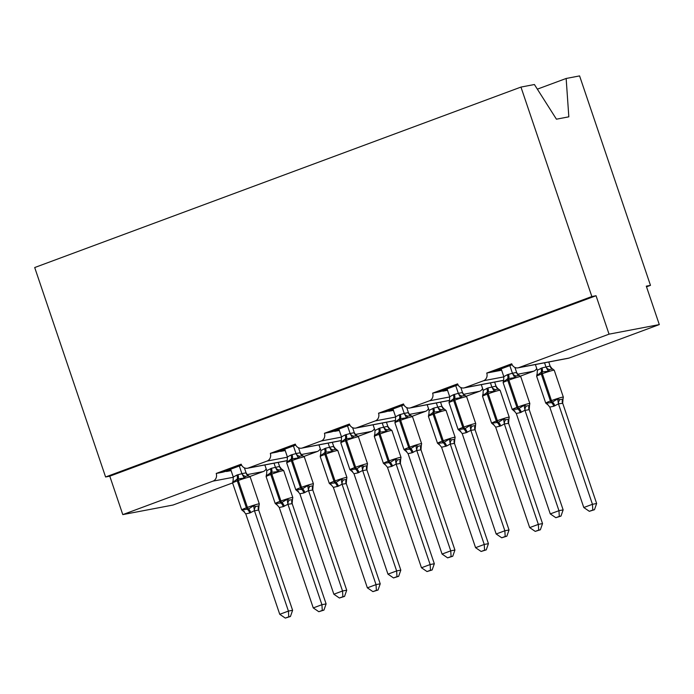 <?xml version="1.0" encoding="UTF-8"?>
<svg xmlns="http://www.w3.org/2000/svg" width="694" height="694" viewBox="0 0 694 694"><rect width="100%" height="100%" fill="white"/><g stroke="black" fill="none" stroke-linecap="round" stroke-linejoin="round"><path stroke-width="1.04" d="M537.347 89.153L566.148 78.474L579.585 75.906L650.478 285.355L646.296 286.154L659.3 324.584L569.123 358.043A6.099 5.535 79.2 0 1 568.317 358.269L518.062 367.846A6.099 5.535 79.2 0 1 511.721 363.786L486.746 373.06L497.381 371.03L501.415 369.529M646.522 286.822L650.478 285.355M241.607 465.162L222.496 472.25L230.885 469.925M486.746 373.06A6.099 5.535 -100.8 0 1 483.492 380.754L464.763 387.703A6.099 5.535 79.2 0 1 463.956 387.929A6.099 5.535 79.2 0 1 457.615 383.869L432.64 393.134A6.099 5.535 -100.8 0 1 429.386 400.828L410.657 407.777A6.099 5.535 79.2 0 1 409.85 408.003A6.099 5.535 79.2 0 1 403.509 403.943L378.534 413.216A6.099 5.535 -100.8 0 1 375.281 420.911L356.551 427.86A6.099 5.535 79.2 0 1 355.744 428.085A6.099 5.535 79.2 0 1 349.403 424.025L324.428 433.29A6.099 5.535 -100.8 0 1 321.175 440.985L302.445 447.942A6.099 5.535 79.2 0 1 301.638 448.168A6.099 5.535 79.2 0 1 295.297 444.108L270.322 453.373A6.099 5.535 -100.8 0 1 267.069 461.068L248.339 468.016A6.099 5.535 79.2 0 1 247.532 468.242A6.099 5.535 79.2 0 1 241.191 464.182L216.216 473.447L222.496 472.25M295.713 445.08L276.602 452.176L284.991 449.851M270.322 453.373L276.602 452.176M349.819 425.006L330.708 432.093L339.097 429.768M324.428 433.29L330.708 432.093M403.925 404.923L384.814 412.019L393.203 409.694M378.534 413.216L384.814 412.019M458.031 384.849L438.92 391.937L447.309 389.612M432.64 393.134L438.92 391.937M226.851 471.426L231.119 470.61M280.957 451.343L285.225 450.527M335.063 431.269L339.331 430.454M389.169 411.186L393.437 410.371M443.275 391.104L447.543 390.297M512.137 364.766L493.026 371.863M497.381 371.03L501.649 370.214M232.585 482.937L173.04 505.032L122.786 514.61L212.963 481.142A6.099 5.535 -100.8 0 0 216.216 473.447M122.786 514.61L109.782 476.179L596.042 295.731L609.046 334.161L518.869 367.62A6.099 5.535 79.2 0 1 518.062 367.846M249.944 476.492L263.217 471.564A6.099 5.535 -100.8 0 0 266.175 468.832M520.474 376.096L533.747 371.177A6.099 5.535 -100.8 0 0 536.705 368.436M466.368 396.179L479.641 391.251A6.099 5.535 -100.8 0 0 482.599 388.519M412.262 416.253L425.535 411.334A6.099 5.535 -100.8 0 0 428.493 408.601M358.156 436.335L371.429 431.408A6.099 5.535 -100.8 0 0 374.387 428.675M304.05 456.409L317.323 451.49A6.099 5.535 -100.8 0 0 320.281 448.758M109.782 476.179L105.592 476.978L34.7 267.537L520.96 87.08L534.406 84.521L556.432 119.186L568.828 116.826L566.148 78.474M609.046 334.161L659.3 324.584M520.96 87.08L591.852 296.529L596.042 295.731M105.592 476.978L591.852 296.529M497.017 371.099L496.8 370.457M442.911 391.182L442.694 390.54M388.805 411.256L388.588 410.614M334.699 431.338L334.482 430.696M280.593 451.412L280.376 450.77M226.487 471.495L226.27 470.853M552.797 368.956L549.657 369.555L548.286 371.264L542.24 371.897A2.03 0.841 69.6 0 0 542.352 373.71L541.311 374.101A8.744 0.555 161.3 0 0 536.636 376.217L545.736 403.119A8.744 0.555 -18.7 0 1 550.42 401.002L541.311 374.101A2.03 0.841 -110.4 0 1 541.199 372.279L537.095 375.419L536.974 374.257L536.636 376.217M545.736 403.119L547.592 404.524L546.456 403.067L551.47 402.641L557.646 398.92L559.85 399.683L563.008 399.067L562.678 403.275L558.462 403.873L553.795 406.242L549.787 407.092L583.784 507.522L592.45 504.304L558.523 404.047M592.797 510.029L589.336 511.313L594.472 509.708L592.797 510.029L592.45 504.304L596.64 503.506L562.704 403.249M535.386 364.55L537.321 370.266L541.988 367.898L550.082 366.059L552.112 368.74A4.468 3.782 113.3 0 1 552.129 368.748A4.468 3.782 113.3 0 1 550.082 366.059M544.556 362.797L545.935 366.874M548.746 361.999L550.125 366.076M548.286 371.264L545.996 367.048M537.321 370.266L537.095 375.419M558.462 403.873L557.646 398.92M549.787 407.092L546.456 403.067M596.64 503.506L594.472 509.708M589.336 511.313L583.784 507.522M501.181 368.835L503.818 376.651L507.444 374.665A4.468 1.856 -110.4 0 1 507.696 378.664L503.592 381.804L503.48 380.642L503.133 382.602A8.744 0.555 161.3 0 1 507.808 380.486A2.03 0.841 69.6 0 1 507.696 378.664L514.783 377.649L516.154 375.94L519.294 375.341M514.809 410.848L513.673 410.77L512.953 409.46L517.976 409.026L524.144 405.305L526.356 406.068L529.505 405.452L529.834 403.509L520.734 376.608A8.744 0.555 161.3 0 0 519.91 376.642A8.744 0.555 161.3 0 0 508.849 380.095L507.808 380.486L516.917 407.387A2.03 0.841 69.6 0 0 517.976 409.026A4.468 1.856 -110.4 0 1 520.292 412.626L516.284 413.477L550.281 513.907L558.956 510.689L524.959 410.258L520.292 412.626M559.295 516.414L555.833 517.698L560.969 516.093L559.295 516.414L558.956 510.689L563.138 509.89L529.201 409.634L525.02 410.432M529.505 405.452L529.201 409.634M509.847 365.617L512.432 373.259L516.579 372.444L518.08 374.621M514.931 367.456L516.622 372.461M507.444 374.665L512.432 373.259M503.592 381.804L503.818 376.651M512.493 373.433L514.783 377.649M512.953 409.46L516.284 413.477M524.144 405.305L524.959 410.258M550.281 513.907L555.833 517.698M560.969 516.093L563.138 509.89M447.075 388.909L449.712 396.734L453.338 394.747A4.468 1.856 -110.4 0 1 453.59 398.746L449.486 401.878L449.374 400.724L449.027 402.676A8.744 0.555 161.3 0 1 453.703 400.559A2.03 0.841 69.6 0 1 453.59 398.746L460.677 397.731L462.048 396.014L465.188 395.415M460.703 430.931L459.567 430.853L458.847 429.534L464.911 428.719L470.038 425.387L472.25 426.142L475.399 425.535A4.468 3.956 -140.5 0 0 475.078 429.742L470.853 430.332L466.186 432.709L462.178 433.55L496.175 533.99L504.85 530.771L470.914 430.506M505.189 536.488L501.727 537.781L506.863 536.176L505.189 536.488L504.85 530.771L509.032 529.973L475.078 429.742M459.567 430.853A4.468 3.782 -66.7 0 1 460.235 431.052L460.235 431.052A4.468 3.782 -66.7 0 0 460.235 431.052L458.135 429.577A8.744 0.555 -18.7 0 1 462.811 427.461L463.852 427.079A8.744 0.555 -18.7 0 1 474.913 423.626A8.744 0.555 -18.7 0 1 475.728 423.592L475.095 429.707M455.741 385.699L458.326 393.342L462.473 392.526L463.974 394.704M460.825 387.53L462.516 392.544M453.338 394.747L458.326 393.342A4.468 3.956 -140.5 0 0 462.048 396.014M449.486 401.878L449.712 396.734M458.387 393.507L460.677 397.731M458.847 429.534L462.178 433.55M470.038 425.387L470.853 430.332M496.175 533.99L501.727 537.781M506.863 536.176L509.032 529.973M392.969 408.992L395.606 416.808L399.232 414.821A4.468 1.856 -110.4 0 1 399.484 418.82L395.38 421.961L395.268 420.798L394.921 422.759A8.744 0.555 161.3 0 1 399.597 420.642A2.03 0.841 69.6 0 1 399.484 418.82L406.571 417.805L407.942 416.096L411.082 415.498M406.597 451.005L405.461 450.926L404.741 449.617L409.764 449.183L415.932 445.461L418.144 446.225L421.293 445.609L421.622 443.666L412.522 416.764A8.744 0.555 161.3 0 0 411.698 416.799A8.744 0.555 161.3 0 0 400.638 420.252L399.597 420.642L408.705 447.543A2.03 0.841 69.6 0 0 409.764 449.183A4.468 1.856 -110.4 0 1 412.08 452.783L408.072 453.633L442.069 554.064L450.744 550.845L416.747 450.415L412.08 452.783M451.083 556.571L447.621 557.855L452.757 556.25L451.083 556.571L450.744 550.845L454.926 550.047L420.989 449.79L416.808 450.588M421.293 445.609L420.989 449.79M401.635 405.773L404.22 413.416L408.367 412.6L409.868 414.786M406.719 407.612L408.41 412.618M399.232 414.821L404.22 413.416M395.38 421.961L395.606 416.808M404.281 413.589L406.571 417.805M404.741 449.617L408.072 453.633M415.932 445.461L416.747 450.415M442.069 554.064L447.621 557.855M452.757 556.25L454.926 550.047M338.863 429.074L341.5 436.89L345.126 434.904A4.468 1.856 -110.4 0 1 345.378 438.903L341.274 442.043L341.162 440.881L340.815 442.833A8.744 0.555 161.3 0 1 345.491 440.716A2.03 0.841 69.6 0 1 345.378 438.903L352.465 437.888L353.836 436.179L356.976 435.58M352.491 471.087L351.355 471.009L350.635 469.691L356.699 468.875L361.826 465.544L364.038 466.299L367.187 465.691L367.516 463.748L358.416 436.847A8.744 0.555 161.3 0 0 357.592 436.882A8.744 0.555 161.3 0 0 346.532 440.334L345.491 440.716L354.599 467.617A2.03 0.841 69.6 0 0 355.658 469.257A4.468 1.856 -110.4 0 1 357.974 472.866L353.966 473.716L387.963 574.146L396.638 570.928L362.641 470.489L357.974 472.866M396.977 576.645L393.515 577.937L398.651 576.332L396.977 576.645L396.638 570.928L400.82 570.13L366.883 469.864L362.702 470.662M367.187 465.691L366.883 469.864A4.468 3.956 -140.5 0 1 367.178 465.7M347.529 425.856L350.114 433.498L354.261 432.683L355.762 434.86M352.613 427.686L354.304 432.7M345.126 434.904L350.114 433.498M341.274 442.043L341.5 436.89M350.184 433.672L352.465 437.888M350.635 469.691L353.966 473.716M361.826 465.544L362.641 470.489M387.963 574.146L393.515 577.937M398.651 576.332L400.82 570.13M284.757 449.148L287.394 456.964L291.02 454.986A4.468 1.856 -110.4 0 1 291.272 458.986L287.169 462.117L287.056 460.955L286.709 462.915A8.744 0.555 161.3 0 1 291.385 460.799A2.03 0.841 69.6 0 1 291.272 458.986L298.359 457.971L299.73 456.253L302.87 455.654M298.385 491.161L297.249 491.083L296.529 489.773L301.552 489.339L307.72 485.618L309.932 486.381L313.081 485.765L313.41 483.822L304.31 456.921A8.744 0.555 161.3 0 0 303.486 456.956A8.744 0.555 161.3 0 0 292.426 460.417L291.385 460.799L300.493 487.7A2.03 0.841 69.6 0 0 301.552 489.339A4.468 1.856 -110.4 0 1 303.868 492.94L299.86 493.79L333.857 594.22L342.532 591.002L308.535 490.571L303.868 492.94M342.871 596.727L339.409 598.011L344.545 596.406L342.871 596.727L342.532 591.002L346.714 590.204L312.777 489.947L308.596 490.745M313.081 485.765L312.777 489.947A4.468 3.956 -140.5 0 1 313.072 485.783M293.423 445.93L296.008 453.572L300.155 452.757L301.656 454.943M298.507 447.769L300.198 452.774M291.02 454.986L296.008 453.572M287.169 462.117L287.394 456.964M296.078 453.746L298.359 457.971M296.529 489.773L299.86 493.79M307.72 485.618L308.535 490.571M333.857 594.22L339.409 598.011M344.545 596.406L346.714 590.204M498.691 389.03L495.551 389.629L494.18 391.347L488.134 391.971A2.03 0.841 69.6 0 0 488.246 393.793L487.205 394.175A8.744 0.555 161.3 0 0 482.53 396.291L491.63 423.193A8.744 0.555 -18.7 0 1 496.314 421.076L487.205 394.175A2.03 0.841 -110.4 0 1 487.093 392.362L482.989 395.493L482.868 394.339L482.53 396.291M491.63 423.193L493.486 424.607L492.35 423.149L498.405 422.334L503.54 418.994L505.744 419.757L508.902 419.141L508.572 423.357L504.356 423.947L500.73 425.934L495.681 427.166L529.678 527.605L538.344 524.386L504.417 424.121M538.691 530.103L535.23 531.387L540.366 529.782L538.691 530.103L538.344 524.386L542.534 523.588L508.598 423.323M481.28 384.623L483.215 390.349L487.882 387.972L495.976 386.133L498.023 388.831A4.468 3.782 113.3 0 1 498.023 388.831A4.468 3.782 113.3 0 1 495.976 386.133M490.45 382.88L491.829 386.957M494.64 382.082L496.019 386.159M494.18 391.347L491.89 387.122M483.215 390.349L482.989 395.493M504.356 423.947L503.54 418.994M495.681 427.166L492.35 423.149M542.534 523.588L540.366 529.782M535.23 531.387L529.678 527.605M444.585 409.113L441.445 409.712L440.074 411.421L434.028 412.054A2.03 0.841 69.6 0 0 434.14 413.867L433.099 414.257A8.744 0.555 161.3 0 0 428.424 416.374L437.524 443.275A8.744 0.555 -18.7 0 1 442.208 441.158L433.099 414.257A2.03 0.841 -110.4 0 1 432.987 412.436L428.883 415.576L428.762 414.413L428.424 416.374M437.524 443.275L439.38 444.681L438.244 443.232L443.258 442.798L449.434 439.076L451.638 439.84L454.796 439.224L454.466 443.431L450.25 444.03L446.624 446.016L441.575 447.248L475.572 547.679L484.239 544.46L450.311 444.203M484.586 550.186L481.124 551.47L486.26 549.865L484.586 550.186L484.239 544.46L488.429 543.662L454.492 443.405A4.468 3.956 39.5 0 1 454.787 439.241M427.174 404.706L429.109 410.423L433.776 408.055L441.87 406.216L443.9 408.896A4.468 3.782 113.3 0 1 441.87 406.216M436.344 402.954L437.723 407.031M440.534 402.156L441.913 406.233M440.074 411.421L437.784 407.204M429.109 410.423L428.883 415.576M450.25 444.03L449.434 439.076M441.575 447.248L438.244 443.232M488.429 543.662L486.26 549.865M481.124 551.47L475.572 547.679M390.479 429.187L387.339 429.786L385.968 431.503L379.922 432.128A2.03 0.841 69.6 0 0 380.034 433.95L378.993 434.331A8.744 0.555 161.3 0 0 374.318 436.448L383.418 463.349A8.744 0.555 -18.7 0 1 388.102 461.232L378.993 434.331A2.03 0.841 -110.4 0 1 378.881 432.518L374.777 435.65L374.656 434.496L374.318 436.448M383.418 463.349L385.274 464.763L384.138 463.306L390.193 462.49L395.328 459.159L397.532 459.914L400.69 459.307L400.36 463.514L396.144 464.104L391.477 466.481L387.469 467.322L421.466 567.761L430.133 564.543L396.205 464.277M430.48 570.26L427.018 571.552L432.154 569.947L430.48 570.26L430.133 564.543L434.323 563.745L400.386 463.479M373.068 424.78L375.003 430.506L379.67 428.129L387.764 426.298L389.794 428.979A4.468 3.782 113.3 0 1 389.811 428.987A4.468 3.782 113.3 0 1 387.764 426.298M382.238 423.036L383.617 427.114M386.428 422.238L387.807 426.316M385.968 431.503L383.678 427.278M375.003 430.506L374.777 435.65M396.144 464.104L395.328 459.159M387.469 467.322L384.138 463.306M434.323 563.745L432.154 569.947M427.018 571.552L421.466 567.761M336.373 449.27L333.233 449.868L331.862 451.577L325.816 452.21A2.03 0.841 69.6 0 0 325.928 454.023L324.887 454.414A8.744 0.555 161.3 0 0 320.212 456.531L329.312 483.432A8.744 0.555 -18.7 0 1 333.996 481.315L324.887 454.414A2.03 0.841 -110.4 0 1 324.775 452.592L320.671 455.732L320.55 454.57L320.212 456.531M329.312 483.432L331.168 484.837L330.032 483.388L335.046 482.955L341.222 479.233L343.426 479.996L346.584 479.381L346.254 483.597L342.038 484.186L338.412 486.173L333.363 487.405L367.36 587.835L376.027 584.617L342.099 484.36M376.374 590.342L372.912 591.626L378.048 590.021L376.374 590.342L376.027 584.617L380.217 583.819L346.28 483.562M318.962 444.863L320.897 450.579L325.564 448.211L333.658 446.372L335.688 449.053M328.132 443.11L329.511 447.188M332.322 442.312L333.701 446.389M331.862 451.577L329.572 447.361M320.897 450.579L320.671 455.732M342.038 484.186L341.222 479.233M333.363 487.405L330.032 483.388M380.217 583.819L378.048 590.021M372.912 591.626L367.36 587.835M230.651 469.231L233.288 477.047L236.914 475.06A4.468 1.856 -110.4 0 1 237.166 479.06L233.063 482.2L232.95 481.037L232.603 482.989A8.744 0.555 161.3 0 1 237.279 480.881A2.03 0.841 69.6 0 1 237.166 479.06L244.253 478.045L245.624 476.336L248.764 475.737M244.279 511.244L243.143 511.166L242.423 509.847L248.487 509.032L253.614 505.7L255.826 506.455L258.975 505.848L259.304 503.905L250.204 477.004A8.744 0.555 161.3 0 0 249.38 477.038A8.744 0.555 161.3 0 0 238.32 480.491L237.279 480.881L246.387 507.782A2.03 0.841 69.6 0 0 247.446 509.413A4.468 1.856 -110.4 0 1 249.762 513.022L245.754 513.872L279.751 614.303L288.426 611.084L254.429 510.654L249.762 513.022M288.765 616.81L285.303 618.094L290.439 616.489L288.765 616.81L288.426 611.084L292.608 610.286L258.671 510.029L254.49 510.827M258.975 505.848L258.671 510.029M239.317 466.012L241.902 473.655L246.049 472.84L247.55 475.017M244.401 467.843L246.092 472.857M236.914 475.06L241.902 473.655M233.063 482.2L233.288 477.047M241.972 473.829L244.253 478.045M242.423 509.847L245.754 513.872M253.614 505.7L254.429 510.654M279.751 614.303L285.303 618.094M290.439 616.489L292.608 610.286M282.267 469.352L279.127 469.951L277.756 471.66L271.71 472.284A2.03 0.841 69.6 0 0 271.822 474.106L270.781 474.488A8.744 0.555 161.3 0 0 266.106 476.605L275.206 503.506A8.744 0.555 -18.7 0 1 279.89 501.389L270.781 474.488A2.03 0.841 -110.4 0 1 270.669 472.675L266.565 475.815L266.444 474.653L266.106 476.605M291.463 499.784L292.478 499.463L292.148 503.671L287.932 504.26L283.265 506.637L279.257 507.488L313.254 607.918L321.921 604.7L287.993 504.434A4.468 3.782 113.3 0 1 289.32 500.07L291.463 499.784M322.268 610.416L318.806 611.709L323.942 610.104L322.268 610.416L321.921 604.7L326.111 603.901L292.174 503.636M264.856 464.937L266.791 470.662L271.458 468.285L279.552 466.455L281.582 469.135A4.468 3.782 113.3 0 1 281.599 469.144A4.468 3.782 113.3 0 1 279.552 466.455M274.026 463.193L275.405 467.27M278.216 462.395L279.595 466.472M275.206 503.506L277.062 504.92L275.926 503.462L280.94 503.029A2.03 0.841 -110.4 0 1 279.89 501.389L280.931 501.007L271.822 474.106A8.744 0.555 161.3 0 1 282.883 470.653A8.744 0.555 161.3 0 1 283.707 470.619L281.643 469.196M283.265 506.637A4.468 1.856 69.6 0 0 280.94 503.029L287.116 499.316L289.32 500.07M277.756 471.66L275.466 467.444M266.791 470.662L266.565 475.815M287.932 504.26L287.116 499.316M279.257 507.488L275.926 503.462M326.111 603.901L323.942 610.104M318.806 611.709L313.254 607.918M212.963 481.142L233.349 477.264M247.177 474.627L263.217 471.564M248.339 468.016L287.264 460.599M267.069 461.068L287.455 457.181M301.283 454.544L317.323 451.49M302.445 447.942L341.37 440.517M321.175 440.985L341.561 437.099M355.389 434.47L371.429 431.408M356.551 427.86L395.476 420.443M375.281 420.911L395.667 417.025M409.495 414.387L425.535 411.334M410.657 407.777L449.582 400.36M429.386 400.828L449.773 396.942M463.601 394.313L479.641 391.251M464.763 387.703L503.688 380.286M483.492 380.754L503.879 376.868M517.707 374.231L533.747 371.177M518.869 367.62L569.123 358.043M552.172 368.8L554.237 370.223A8.744 0.555 161.3 0 0 553.413 370.258A8.744 0.555 161.3 0 0 542.352 373.71L551.461 400.612A8.744 0.555 -18.7 0 1 562.513 397.159A8.744 0.555 -18.7 0 1 563.337 397.124L563.008 399.067M553.795 406.242A4.468 1.856 69.6 0 0 551.47 402.641A2.03 0.841 -110.4 0 1 550.42 401.002L551.461 400.612A2.03 0.841 69.6 0 0 552.511 402.251A4.468 1.856 69.6 0 1 554.836 405.851M541.988 367.898A4.468 1.856 69.6 0 1 542.24 371.897L541.199 372.279A4.468 1.856 69.6 0 0 540.947 368.28M549.657 369.555A4.468 3.956 39.5 0 1 545.961 366.84M562.678 403.275A4.468 3.956 39.5 0 1 562.999 399.076M558.557 404.064A4.468 3.782 113.3 0 1 559.85 399.683M547.176 404.385A4.468 3.782 113.3 0 1 547.835 404.585A4.468 3.782 113.3 0 1 547.844 404.585A4.468 3.782 113.3 0 1 547.861 404.602M513.673 410.77A4.468 3.782 -66.7 0 1 514.341 410.969L514.393 410.995A4.468 3.782 -66.7 0 0 514.341 410.969L512.241 409.503A8.744 0.555 -18.7 0 1 516.917 407.387L517.958 406.996A8.744 0.555 -18.7 0 1 529.019 403.544A8.744 0.555 -18.7 0 1 529.834 403.509M521.333 412.245A4.468 1.856 -110.4 0 0 519.017 408.636A2.03 0.841 -110.4 0 1 517.958 406.996L508.849 380.095A2.03 0.841 -110.4 0 1 508.737 378.282A4.468 1.856 -110.4 0 0 508.485 374.283M512.458 373.233A4.468 3.956 -140.5 0 0 516.154 375.94M516.579 372.444A4.468 3.782 -66.7 0 0 518.626 375.133A4.468 3.782 -66.7 0 0 518.635 375.133L520.734 376.608M526.356 406.068A4.468 3.782 -66.7 0 0 525.063 410.449M529.496 405.469A4.468 3.956 -140.5 0 0 529.184 409.66M475.728 423.592L466.628 396.69A8.744 0.555 161.3 0 0 465.804 396.725A8.744 0.555 161.3 0 0 454.744 400.178L453.703 400.559L462.811 427.461A2.03 0.841 69.6 0 0 463.87 429.1A4.468 1.856 -110.4 0 1 466.186 432.709M467.227 432.319A4.468 1.856 -110.4 0 0 464.911 428.719A2.03 0.841 -110.4 0 1 463.852 427.079L454.744 400.178A2.03 0.841 -110.4 0 1 454.631 398.356A4.468 1.856 -110.4 0 0 454.379 394.357M462.473 392.526A4.468 3.782 -66.7 0 0 464.52 395.216A4.468 3.782 -66.7 0 0 464.529 395.216L466.628 396.69M472.25 426.142A4.468 3.782 -66.7 0 0 470.957 430.532M405.886 451.065L404.029 449.66A8.744 0.555 -18.7 0 1 408.705 447.543L409.746 447.153A8.744 0.555 -18.7 0 1 420.807 443.7A8.744 0.555 -18.7 0 1 421.622 443.666M413.121 452.401A4.468 1.856 -110.4 0 0 410.805 448.792A2.03 0.841 -110.4 0 1 409.746 447.153L400.638 420.252A2.03 0.841 -110.4 0 1 400.525 418.439A4.468 1.856 -110.4 0 0 400.273 414.439M404.246 413.39A4.468 3.956 -140.5 0 0 407.942 416.096M408.367 412.6A4.468 3.782 -66.7 0 0 410.414 415.29A4.468 3.782 -66.7 0 0 410.423 415.298L412.522 416.764M405.877 451.065L406.181 451.161A4.468 3.782 -66.7 0 0 406.129 451.135L406.129 451.135A4.468 3.782 -66.7 0 0 405.461 450.926M418.144 446.225A4.468 3.782 -66.7 0 0 416.851 450.606M421.284 445.626A4.468 3.956 -140.5 0 0 420.972 449.825M351.355 471.009A4.468 3.782 -66.7 0 1 352.023 471.209L352.023 471.209A4.468 3.782 -66.7 0 0 352.023 471.209L349.923 469.734A8.744 0.555 -18.7 0 1 354.599 467.617L355.64 467.236A8.744 0.555 -18.7 0 1 366.701 463.783A8.744 0.555 -18.7 0 1 367.516 463.748M359.015 472.475A4.468 1.856 -110.4 0 0 356.699 468.875A2.03 0.841 -110.4 0 1 355.64 467.236L346.532 440.334A2.03 0.841 -110.4 0 1 346.419 438.513A4.468 1.856 -110.4 0 0 346.167 434.513M350.14 433.464A4.468 3.956 -140.5 0 0 353.836 436.179M354.261 432.683A4.468 3.782 -66.7 0 0 356.308 435.372A4.468 3.782 -66.7 0 0 356.317 435.372L356.569 435.433M364.038 466.299A4.468 3.782 -66.7 0 0 362.745 470.688M297.943 491.3A4.468 3.782 -66.7 0 0 297.917 491.291L295.817 489.817A8.744 0.555 -18.7 0 1 300.493 487.7L301.534 487.309A8.744 0.555 -18.7 0 1 312.595 483.857A8.744 0.555 -18.7 0 1 313.41 483.822M304.909 492.558A4.468 1.856 -110.4 0 0 302.593 488.949A2.03 0.841 -110.4 0 1 301.534 487.309L292.426 460.417A2.03 0.841 -110.4 0 1 292.313 458.595A4.468 1.856 -110.4 0 0 292.061 454.596M296.034 453.546A4.468 3.956 -140.5 0 0 299.73 456.253M300.155 452.757A4.468 3.782 -66.7 0 0 302.202 455.455A4.468 3.782 -66.7 0 0 302.211 455.455L304.31 456.921M297.969 491.317L297.917 491.291A4.468 3.782 -66.7 0 0 297.249 491.083M309.932 486.381A4.468 3.782 -66.7 0 0 308.639 490.762M498.032 388.831L500.131 390.306A8.744 0.555 161.3 0 0 499.307 390.34A8.744 0.555 161.3 0 0 488.246 393.793L497.355 420.694A8.744 0.555 -18.7 0 1 508.407 417.241A8.744 0.555 -18.7 0 1 509.231 417.207L508.902 419.141M499.689 426.316A4.468 1.856 69.6 0 0 497.364 422.715A2.03 0.841 -110.4 0 1 496.314 421.076L497.355 420.694A2.03 0.841 69.6 0 0 498.405 422.334A4.468 1.856 69.6 0 1 500.73 425.934M487.882 387.972A4.468 1.856 69.6 0 1 488.134 391.971L487.093 392.362A4.468 1.856 69.6 0 0 486.841 388.362M495.551 389.629A4.468 3.956 39.5 0 1 491.855 386.922M508.572 423.357A4.468 3.956 39.5 0 1 508.893 419.159M504.451 424.138A4.468 3.782 113.3 0 1 505.744 419.757M493.07 424.459A4.468 3.782 113.3 0 1 493.729 424.667A4.468 3.782 113.3 0 1 493.738 424.667A4.468 3.782 113.3 0 1 493.755 424.676L493.79 424.693M443.96 408.957L443.917 408.905A4.468 3.782 113.3 0 0 443.926 408.905L446.025 410.38A8.744 0.555 161.3 0 0 445.201 410.414A8.744 0.555 161.3 0 0 434.14 413.867L443.249 440.768A8.744 0.555 -18.7 0 1 454.301 437.315A8.744 0.555 -18.7 0 1 455.125 437.281L454.796 439.224M445.583 446.398A4.468 1.856 69.6 0 0 443.258 442.798A2.03 0.841 -110.4 0 1 442.208 441.158L443.249 440.768A2.03 0.841 69.6 0 0 444.299 442.408A4.468 1.856 69.6 0 1 446.624 446.016M433.776 408.055A4.468 1.856 69.6 0 1 434.028 412.054L432.987 412.436A4.468 1.856 69.6 0 0 432.735 408.436M441.445 409.712A4.468 3.956 39.5 0 1 437.749 407.005M450.345 444.221A4.468 3.782 113.3 0 1 451.638 439.84M438.964 444.542A4.468 3.782 113.3 0 1 439.623 444.741A4.468 3.782 113.3 0 1 439.632 444.741A4.468 3.782 113.3 0 1 439.649 444.759M389.855 429.039L391.919 430.462A8.744 0.555 161.3 0 0 391.095 430.497A8.744 0.555 161.3 0 0 380.034 433.95L389.143 460.851A8.744 0.555 -18.7 0 1 400.195 457.398A8.744 0.555 -18.7 0 1 401.019 457.363L400.69 459.307A4.468 3.956 39.5 0 0 400.36 463.514M391.477 466.481A4.468 1.856 69.6 0 0 389.152 462.872A2.03 0.841 -110.4 0 1 388.102 461.232L389.143 460.851A2.03 0.841 69.6 0 0 390.193 462.49A4.468 1.856 69.6 0 1 392.518 466.09M379.67 428.129A4.468 1.856 69.6 0 1 379.922 432.128L378.881 432.518A4.468 1.856 69.6 0 0 378.629 428.519M387.339 429.786A4.468 3.956 39.5 0 1 383.643 427.079M396.239 464.303A4.468 3.782 113.3 0 1 397.532 459.914M384.858 464.624A4.468 3.782 113.3 0 1 385.517 464.824A4.468 3.782 113.3 0 1 385.526 464.824A4.468 3.782 113.3 0 1 385.543 464.833L385.274 464.763M335.749 449.113L335.705 449.061A4.468 3.782 113.3 0 1 335.705 449.061L337.813 450.536A8.744 0.555 161.3 0 0 336.989 450.571A8.744 0.555 161.3 0 0 325.928 454.023L335.037 480.925A8.744 0.555 -18.7 0 1 346.089 477.472A8.744 0.555 -18.7 0 1 346.913 477.437L346.584 479.381A4.468 3.956 39.5 0 0 346.254 483.597M337.371 486.555A4.468 1.856 69.6 0 0 335.046 482.955A2.03 0.841 -110.4 0 1 333.996 481.315L335.037 480.925A2.03 0.841 69.6 0 0 336.087 482.564A4.468 1.856 69.6 0 1 338.412 486.173M325.564 448.211A4.468 1.856 69.6 0 1 325.816 452.21L324.775 452.592A4.468 1.856 69.6 0 0 324.523 448.593M335.705 449.061A4.468 3.782 113.3 0 1 333.658 446.372M333.233 449.868A4.468 3.956 39.5 0 1 329.537 447.162M342.133 484.377A4.468 3.782 113.3 0 1 343.426 479.996M330.752 484.698A4.468 3.782 113.3 0 1 331.411 484.906A4.468 3.782 113.3 0 1 331.42 484.906A4.468 3.782 113.3 0 1 331.437 484.915M243.143 511.166A4.468 3.782 -66.7 0 1 243.811 511.365L243.863 511.391A4.468 3.782 -66.7 0 0 243.811 511.365L241.712 509.89A8.744 0.555 -18.7 0 1 246.387 507.782L247.428 507.392A8.744 0.555 -18.7 0 1 258.489 503.939A8.744 0.555 -18.7 0 1 259.304 503.905M250.803 512.632A4.468 1.856 -110.4 0 0 248.487 509.032A2.03 0.841 -110.4 0 1 247.428 507.392L238.32 480.491A2.03 0.841 -110.4 0 1 238.207 478.678A4.468 1.856 -110.4 0 0 237.955 474.679M241.928 473.62A4.468 3.956 -140.5 0 0 245.624 476.336M246.049 472.84A4.468 3.782 -66.7 0 0 248.096 475.529A4.468 3.782 -66.7 0 0 248.105 475.529L250.204 477.004M255.826 506.455A4.468 3.782 -66.7 0 0 254.533 510.845M258.966 505.857A4.468 3.956 -140.5 0 0 258.654 510.055M284.306 506.247A4.468 1.856 69.6 0 0 281.981 502.647A2.03 0.841 69.6 0 1 280.931 501.007A8.744 0.555 -18.7 0 1 291.983 497.555A8.744 0.555 -18.7 0 1 292.807 497.52L292.478 499.463A4.468 3.956 39.5 0 0 292.148 503.671M271.458 468.285A4.468 1.856 69.6 0 1 271.71 472.284L270.669 472.675A4.468 1.856 69.6 0 0 270.417 468.676M279.127 469.951A4.468 3.956 39.5 0 1 275.431 467.236M276.646 504.781A4.468 3.782 113.3 0 1 277.305 504.98A4.468 3.782 113.3 0 1 277.314 504.98A4.468 3.782 113.3 0 1 277.34 504.989M463.956 387.929L503.653 380.364M409.85 408.003L449.547 400.438M355.744 428.085L395.441 420.521M301.638 448.168L341.335 440.595M247.532 468.242L287.229 460.677M563.337 397.124L554.237 370.223M537.225 373.788L536.965 374.274M512.241 409.503L503.133 382.602M503.723 380.173L503.462 380.659M458.135 429.577L449.027 402.676M449.617 400.256L449.356 400.733M404.029 449.66L394.921 422.759M395.511 420.338L395.25 420.816M349.923 469.734L340.815 442.833M356.56 435.433L358.416 436.847M341.405 440.412L341.144 440.898M295.817 489.817L286.709 462.915M287.299 460.495L287.038 460.972M509.231 417.207L500.131 390.306M483.119 393.871L482.859 394.348M455.125 437.281L446.025 410.38M429.013 413.945L428.753 414.431M401.019 457.363L391.919 430.462M374.907 434.028L374.647 434.505M346.913 477.437L337.813 450.536M320.802 454.11L320.541 454.587M241.712 509.89L232.603 482.989M233.193 480.569L232.932 481.055M292.807 497.52L283.707 470.619M266.696 474.184L266.435 474.67"/></g></svg>
